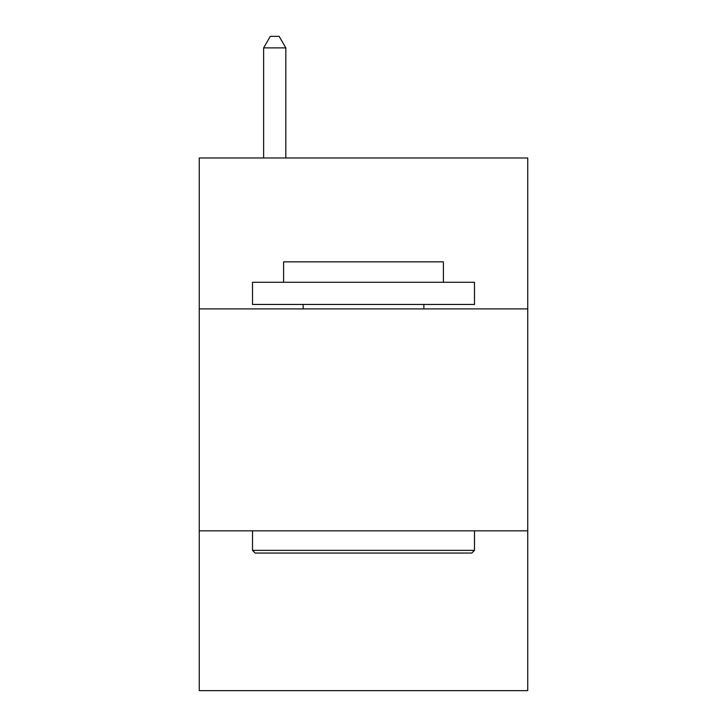 <?xml version="1.0" encoding="UTF-8"?>
<svg xmlns="http://www.w3.org/2000/svg" width="727" height="727" viewBox="0 0 727 727"><rect width="100%" height="100%" fill="white"/><g stroke="black" fill="none" stroke-linecap="round" stroke-linejoin="round"><path stroke-width="1.09" d="M527.738 308.902L527.738 157.977L199.262 157.977L199.262 308.902L527.738 308.902L527.738 690.65L199.262 690.65L199.262 308.902M527.738 530.846L199.262 530.846M255.186 553.047L252.523 550.375L474.477 550.375L471.814 553.047L255.186 553.047M474.477 282.267L474.477 304.459L252.523 304.459L252.523 282.267L474.477 282.267M283.603 282.267L283.603 261.847L443.397 261.847L443.397 282.267M474.477 530.846L474.477 550.375M252.523 530.846L252.523 550.375M423.868 304.459L423.868 308.902M303.132 304.459L303.132 308.902M285.82 157.977L285.82 47.891L263.619 47.891L263.619 157.977M263.619 47.891L270.28 36.35L279.159 36.35L285.82 47.891"/></g></svg>
